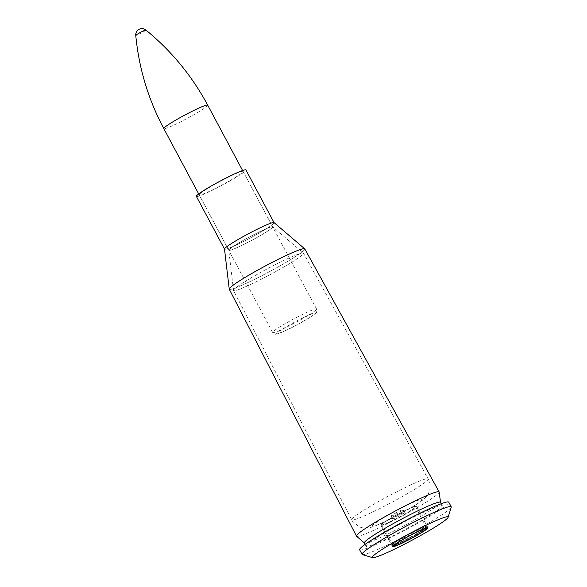 <?xml version="1.0" encoding="UTF-8"?>
<svg xmlns="http://www.w3.org/2000/svg" width="587" height="587" viewBox="0 0 587 587"><rect width="100%" height="100%" fill="white"/><g stroke="black" fill="none" stroke-linecap="round" stroke-linejoin="round"><path stroke-width="0.44" stroke-dasharray="2.94 2.2" d="M356.536 536.18A46.872 3.823 151.9 0 0 399.608 517.389A46.872 3.823 151.9 0 0 439.193 492.053M199.829 193.908A24.881 2.032 151.9 0 0 199.206 194.891A24.881 2.032 151.9 0 0 222.113 184.964A24.881 2.032 151.9 0 0 243.106 171.448A24.881 2.032 151.9 0 0 223.331 179.732A24.881 2.032 151.9 0 0 199.829 193.908M196.374 196.403A28.088 2.289 151.9 0 0 222.238 185.191A28.088 2.289 151.9 0 0 245.931 169.936M391.441 515.738A6.706 0.55 151.9 0 0 391.272 516.002A6.706 0.55 151.9 0 0 397.443 513.324A6.706 0.55 151.9 0 0 403.1 509.685A6.706 0.55 151.9 0 0 397.773 511.915A6.706 0.55 151.9 0 0 391.441 515.738M364.329 542.975A43.174 3.522 151.9 0 0 364.395 543.056A43.174 3.522 151.9 0 0 404.069 525.739A43.174 3.522 151.9 0 0 440.529 502.406A43.174 3.522 151.9 0 0 440.499 502.303M367.176 544.589A43.174 3.522 151.9 0 0 366.097 546.292A43.174 3.522 151.9 0 0 405.844 529.063A43.174 3.522 151.9 0 0 442.268 505.62A43.174 3.522 151.9 0 0 407.965 519.987A43.174 3.522 151.9 0 0 367.176 544.589M359.611 549.755A50.526 4.124 151.9 0 0 406.123 529.591A50.526 4.124 151.9 0 0 448.754 502.156M362.392 554.605A50.526 4.124 151.9 0 0 408.596 534.221A50.526 4.124 151.9 0 0 451.242 507.161M381.447 524.345A20.112 1.644 151.9 0 0 380.948 525.138A20.112 1.644 151.9 0 0 399.461 517.11A20.112 1.644 151.9 0 0 416.432 506.192A20.112 1.644 151.9 0 0 400.451 512.884A20.112 1.644 151.9 0 0 381.447 524.345A20.112 1.644 -28.1 0 1 400.451 512.884A20.112 1.644 -28.1 0 1 416.432 506.192A20.112 1.644 -28.1 0 1 399.461 517.11A20.112 1.644 -28.1 0 1 380.948 525.138A20.112 1.644 -28.1 0 1 381.447 524.345M392.945 518.556A6.706 0.55 151.9 0 0 392.776 518.82A6.706 0.55 151.9 0 0 398.947 516.149A6.706 0.55 151.9 0 0 404.604 512.51A6.706 0.55 151.9 0 0 399.277 514.74A6.706 0.55 151.9 0 0 392.945 518.556M145.884 30.018A5.745 0.47 -28.1 0 1 145.752 30.253A5.745 0.47 -28.1 0 1 140.242 33.569A5.745 0.47 -28.1 0 1 135.758 35.425M382.269 523.934A19.151 1.563 151.9 0 0 381.792 524.683A19.151 1.563 151.9 0 0 399.424 517.044A19.151 1.563 151.9 0 0 415.589 506.64A19.151 1.563 151.9 0 0 400.363 513.016A19.151 1.563 151.9 0 0 382.269 523.934M234.521 288.958A39.637 3.236 151.9 0 0 233.538 290.514A39.637 3.236 151.9 0 0 270.027 274.694A39.637 3.236 151.9 0 0 303.464 253.173A39.637 3.236 151.9 0 0 271.95 266.373A39.637 3.236 151.9 0 0 234.521 288.958A39.637 3.236 -28.1 0 1 271.414 266.645A39.637 3.236 -28.1 0 1 303.398 253.085A39.637 3.236 -28.1 0 1 270.02 274.694A39.637 3.236 -28.1 0 1 233.501 290.411A39.637 3.236 -28.1 0 1 234.521 288.951M229.414 249.321A24.881 2.032 151.9 0 0 228.776 250.238A24.881 2.032 151.9 0 0 251.698 240.369A24.881 2.032 151.9 0 0 272.647 226.809A24.881 2.032 151.9 0 0 252.571 235.321A24.881 2.032 151.9 0 0 229.414 249.321A24.881 2.032 -28.1 0 1 252.916 235.138A24.881 2.032 -28.1 0 1 272.691 226.853A24.881 2.032 -28.1 0 1 251.698 240.369A24.881 2.032 -28.1 0 1 228.791 250.297A24.881 2.032 -28.1 0 1 229.407 249.314M352.743 518.064A43.416 3.544 151.9 0 0 351.664 519.766A43.416 3.544 151.9 0 0 391.632 502.443A43.416 3.544 151.9 0 0 428.261 478.867A43.416 3.544 151.9 0 0 393.738 493.329A43.416 3.544 151.9 0 0 352.743 518.064M229.231 289.149A42.8 3.493 151.9 0 0 268.648 272.119A42.8 3.493 151.9 0 0 304.726 248.837M304.763 248.881A42.8 3.493 -28.1 0 1 268.648 272.119A42.8 3.493 -28.1 0 1 229.253 289.2M274.034 222.598A28.088 2.289 -28.1 0 1 250.378 237.904A28.088 2.289 -28.1 0 1 224.498 249.042L224.52 249.108A28.088 2.289 151.9 0 0 250.378 237.896A28.088 2.289 151.9 0 0 274.078 222.649A28.088 2.289 151.9 0 0 274.048 222.605L274.034 222.598M372.958 525.042A28.264 2.304 151.9 0 0 404.12 511.681A28.264 2.304 151.9 0 0 414.473 501.804A28.264 2.304 151.9 0 0 372.958 525.042M315.945 310.017A24.881 2.032 151.9 0 0 316.569 309.041A24.881 2.032 151.9 0 0 293.661 318.968A24.881 2.032 151.9 0 0 272.669 332.477A24.881 2.032 151.9 0 0 292.443 324.2A24.881 2.032 151.9 0 0 315.945 310.017M314.793 313.928A21.895 1.783 -28.1 0 1 282.626 331.934A21.895 1.783 -28.1 0 1 290.653 324.281A21.895 1.783 -28.1 0 1 314.793 313.928M207.703 105.154A24.881 2.032 -28.1 0 1 207.086 106.13A24.881 2.032 -28.1 0 1 183.577 120.313A24.881 2.032 -28.1 0 1 163.802 128.59M393.826 544.398A18.579 1.519 -28.1 0 1 421.121 529.122A18.579 1.519 -28.1 0 1 414.312 535.615A18.579 1.519 -28.1 0 1 393.826 544.398M393.063 544.142A19.151 1.563 151.9 0 0 392.586 544.897A19.151 1.563 151.9 0 0 410.218 537.252A19.151 1.563 151.9 0 0 426.375 526.847A19.151 1.563 151.9 0 0 411.157 533.223A19.151 1.563 151.9 0 0 393.063 544.142M392.241 544.553A20.112 1.644 151.9 0 0 391.742 545.345A20.112 1.644 151.9 0 0 410.254 537.318A20.112 1.644 151.9 0 0 427.219 526.4A20.112 1.644 151.9 0 0 411.238 533.091A20.112 1.644 151.9 0 0 392.241 544.553M243.106 171.448L272.647 226.809L303.464 253.173L429.163 480.804C430.359 484.048 430.498 487.305 429.574 490.585L428.466 493.41C427.96 494.966 425.942 497.255 422.413 500.285C415.625 505.59 399.556 514.601 386.613 520.874C380.332 523.956 375.174 526.099 371.131 527.309L366.648 528.109L361.937 527.728L359.325 526.877L352.736 521.542L351.664 519.766L233.538 290.514L228.776 250.238L199.206 194.891M365.092 544.398L366.097 546.292M441.263 503.727L442.268 505.62M392.71 546.152L391.742 545.345L380.948 525.138L392.461 546.695M427.351 527.654L427.219 526.4L416.432 506.192L427.945 527.75M391.272 516.002L392.776 518.82M403.1 509.685L404.604 512.51M242.6 170.516L316.569 309.041C317.024 311.543 316.657 313.018 315.446 313.465L310.728 316.936L296.618 325.103L282.552 331.985L275.663 334.179C275.054 334.495 274.063 333.922 272.669 332.477L198.707 193.952M381.792 524.683L392.586 544.897L394.369 545.14C396.034 544.927 402.014 542.124 412.309 536.723L423.924 529.745L426.367 527.566L415.589 506.64"/><path stroke-width="0.88" d="M440.521 502.347L439.193 492.053A46.872 3.823 151.9 0 0 439.149 491.935A46.872 3.823 151.9 0 0 401.882 507.55A46.872 3.823 151.9 0 0 357.63 534.243A46.872 3.823 151.9 0 0 356.463 536.085A46.872 3.823 151.9 0 0 356.536 536.18L364.351 543.019M304.726 248.837A42.8 3.493 151.9 0 0 304.682 248.793L304.763 248.881A42.8 3.493 -28.1 0 0 270.732 263.137A42.8 3.493 -28.1 0 0 230.317 287.52A42.8 3.493 -28.1 0 0 229.253 289.2L224.498 249.042A28.088 2.289 -28.1 0 1 225.225 248.007A28.088 2.289 151.9 0 1 251.485 232.136A28.088 2.289 151.9 0 1 274.048 222.605L245.931 169.936A28.088 2.289 151.9 0 0 223.61 179.284A28.088 2.289 151.9 0 0 197.078 195.295A28.088 2.289 151.9 0 0 196.374 196.403L224.505 249.079A28.088 2.289 151.9 0 1 225.217 248A28.088 2.289 -28.1 0 1 251.368 232.203A28.088 2.289 -28.1 0 1 274.034 222.598L304.682 248.793A42.8 3.493 151.9 0 0 270.145 263.431A42.8 3.493 151.9 0 0 230.317 287.513A42.8 3.493 151.9 0 0 229.216 289.083A42.8 3.493 151.9 0 0 229.231 289.149M441.263 503.727L440.499 502.303A43.174 3.522 151.9 0 0 406.189 516.67A43.174 3.522 151.9 0 0 365.4 541.273A43.174 3.522 151.9 0 0 364.329 542.975L365.092 544.398M448.123 517.294L451.242 507.161A50.526 4.124 151.9 0 0 451.227 506.786L448.754 502.156A50.526 4.124 151.9 0 0 408.603 518.967A50.526 4.124 151.9 0 0 360.873 547.766A50.526 4.124 151.9 0 0 359.611 549.755L362.084 554.385A50.526 4.124 151.9 0 0 362.392 554.605L372.547 557.65A42.983 3.507 151.9 0 0 411.854 540.311A42.983 3.507 151.9 0 0 448.123 517.294A42.983 3.507 151.9 0 0 415.508 530.479A42.983 3.507 151.9 0 0 373.354 555.772A42.983 3.507 151.9 0 0 372.547 557.65M451.227 506.786A50.526 4.124 151.9 0 0 411.076 523.597A50.526 4.124 151.9 0 0 363.346 552.396A50.526 4.124 151.9 0 0 362.084 554.385M392.96 545.903A20.112 1.644 151.9 0 0 392.461 546.695A20.112 1.644 151.9 0 0 410.973 538.668A20.112 1.644 151.9 0 0 427.945 527.75A20.112 1.644 151.9 0 0 411.957 534.441A20.112 1.644 151.9 0 0 392.96 545.903M145.884 30.018A6.222 6.222 0 0 0 135.758 35.425L135.758 35.425A5.745 0.47 -28.1 0 1 140.609 32.322A5.745 0.47 -28.1 0 1 145.884 30.018L145.884 30.018C171.455 50.959 192.059 76.002 207.703 105.154L242.6 170.516M135.758 35.425C138.936 68.319 148.284 99.379 163.802 128.59A24.881 2.032 -28.1 0 1 184.795 115.081A24.881 2.032 -28.1 0 1 207.703 105.154M394.273 545.242A18.579 1.519 -28.1 0 1 421.569 529.966A18.579 1.519 -28.1 0 1 414.76 536.452A18.579 1.519 -28.1 0 1 394.273 545.242M229.253 289.2L356.463 536.085M304.763 248.881L439.149 491.935M163.802 128.59L198.707 193.952M392.71 546.152L397.406 545.081L410.702 538.675L420.732 532.974L426.558 528.872L427.351 527.654"/></g></svg>
